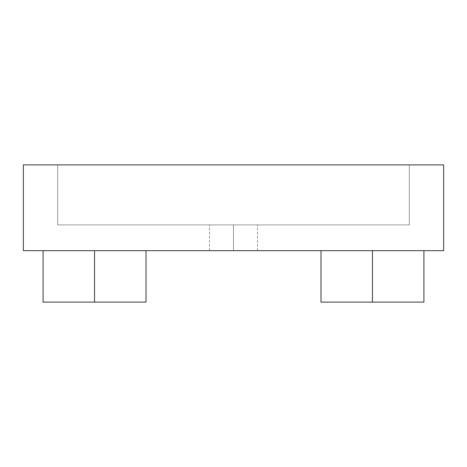 <?xml version="1.0" encoding="UTF-8"?>
<svg xmlns="http://www.w3.org/2000/svg" width="467" height="467" viewBox="0 0 467 467"><rect width="100%" height="100%" fill="white"/><g stroke="black" fill="none" stroke-linecap="round" stroke-linejoin="round"><path stroke-width="0.35" stroke-dasharray="2.33 1.75" d="M372.456 250.656L372.456 302.12L372.456 250.656L423.919 250.656L372.456 250.656L372.456 302.12L423.919 302.12L372.456 302.12L372.456 250.656L423.919 250.656L320.992 250.656L423.919 250.656L320.992 250.656L423.919 250.656L320.992 250.656L423.919 250.656L320.992 250.656L372.456 250.656L372.456 302.12L423.919 302.12L372.456 302.12L372.456 250.656L320.992 250.656L372.456 250.656L372.456 302.12L320.992 302.12L423.919 302.12L372.456 302.12L372.456 250.656L320.992 250.656L372.456 250.656L372.456 302.12L320.992 302.12L423.919 302.12L320.992 302.12L372.456 302.12L372.456 250.656M94.544 250.656L94.544 302.12L94.544 250.656L146.008 250.656L94.544 250.656L94.544 302.12L146.008 302.12L94.544 302.12L94.544 250.656L43.081 250.656L146.008 250.656L43.081 250.656L146.008 250.656L43.081 250.656L146.008 250.656L43.081 250.656L94.544 250.656L94.544 302.12L146.008 302.12L94.544 302.12L94.544 250.656L43.081 250.656L94.544 250.656L94.544 302.12L43.081 302.12L146.008 302.12L94.544 302.12L94.544 250.656L43.081 250.656L94.544 250.656L94.544 302.12L43.081 302.12L146.008 302.12L94.544 302.12L94.544 250.656M233.5 250.656L209.485 250.656L233.5 250.656L233.5 224.925L233.5 250.656L209.485 250.656L233.5 250.656L233.5 224.925L209.485 224.925L233.5 224.925L233.5 250.656L257.515 250.656L209.485 250.656L257.515 250.656L209.485 250.656L233.5 250.656L233.5 224.925L209.485 224.925L257.515 224.925L209.485 224.925L257.515 224.925L233.5 224.925L233.5 250.656L257.515 250.656L233.5 250.656L233.5 224.925L257.515 224.925L233.5 224.925L233.5 250.656L257.515 250.656L233.5 250.656M23.35 250.656L443.65 250.656L443.65 164.88L443.65 250.656L23.35 250.656L23.35 164.88L23.35 250.656M443.65 164.88L23.35 164.88L443.65 164.88M57.663 164.88L409.337 164.88L57.663 164.88L57.663 224.925L409.337 224.925L409.337 164.88L409.337 224.925L409.337 164.88L57.663 164.88L57.663 224.925L57.663 164.88L409.337 164.88L409.337 224.925L57.663 224.925L57.663 164.88M409.337 224.925L57.663 224.925L409.337 224.925M233.5 224.925L257.515 224.925L233.5 224.925M94.544 302.12L43.081 302.12L94.544 302.12M372.456 302.12L423.919 302.12L372.456 302.12M423.919 250.656L423.919 302.12L423.919 250.656M146.008 250.656L146.008 302.12L146.008 250.656M209.485 250.656L209.485 224.925L209.485 250.656M257.515 250.656L257.515 224.925L257.515 250.656M43.081 250.656L43.081 302.12L43.081 250.656M320.992 250.656L320.992 302.12L320.992 250.656"/><path stroke-width="0.7" d="M372.456 250.656L372.456 302.12L423.919 302.12L372.456 302.12L372.456 250.656M94.544 250.656L94.544 302.12L146.008 302.12L94.544 302.12L94.544 250.656M443.65 250.656L23.35 250.656L23.35 164.88L23.35 250.656L443.65 250.656L443.65 164.88L443.65 250.656M23.35 164.88L443.65 164.88L23.35 164.88M43.081 302.12L94.544 302.12L43.081 302.12L43.081 250.656M320.992 302.12L372.456 302.12L320.992 302.12L320.992 250.656M423.919 250.656L423.919 302.12M146.008 250.656L146.008 302.12"/></g></svg>
